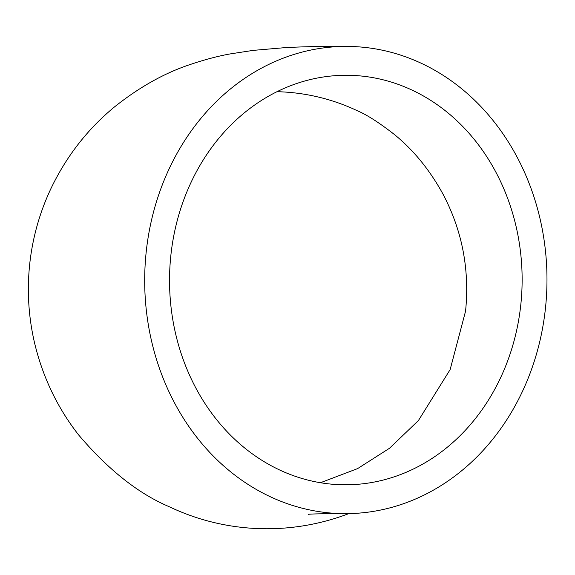 <?xml version="1.0" encoding="UTF-8"?>
<svg xmlns="http://www.w3.org/2000/svg" width="575" height="575" viewBox="0 0 575 575"><rect width="100%" height="100%" fill="white"/><g stroke="black" fill="none" stroke-linecap="round" stroke-linejoin="round"><path stroke-width="0.86" d="M170.919 254.847A204.765 176.302 90.4 0 0 344.303 484.797A204.765 176.302 90.4 0 0 520.749 305.217A204.765 176.302 90.4 0 0 347.365 75.275A204.765 176.302 90.4 0 0 170.919 254.847M146.266 251.304A233.623 201.149 -89.6 0 1 347.58 46.417A233.623 201.149 -89.6 0 1 545.402 308.768A233.623 201.149 -89.6 0 1 344.087 513.648A233.623 201.149 -89.6 0 1 146.266 251.304M320.426 482.727L357.6 468.611L389.527 448.248L418.42 420.541L450.139 369.596L465.57 311.125C469.717 269.567 462.199 230.575 443.016 194.149C429.654 169.79 413.296 149.787 393.933 134.14C379.011 122.583 367.008 114.878 357.93 111.025A204.765 201.545 -64.5 0 0 277.006 91.698M348.809 513.619A233.623 229.943 115.5 0 1 169.043 506.632A233.623 229.943 115.5 0 1 167.807 506.043M169.043 506.632C138.331 493.594 108.201 469.71 78.66 434.973C57.097 407.38 42.262 376.136 34.169 341.241C28.419 315.704 26.946 289.879 29.742 263.781C32.617 237.691 39.603 212.793 50.701 189.082C66.103 156.738 87.292 129.404 114.281 107.087C139.495 86.962 165.162 72.651 191.259 64.156C205.814 59.326 218.888 55.897 230.482 53.87L253.237 50.377L285.114 47.639C304.427 46.611 325.249 46.201 347.58 46.417M308.452 514.337C310.342 513.921 322.223 513.691 344.087 513.648"/></g></svg>
